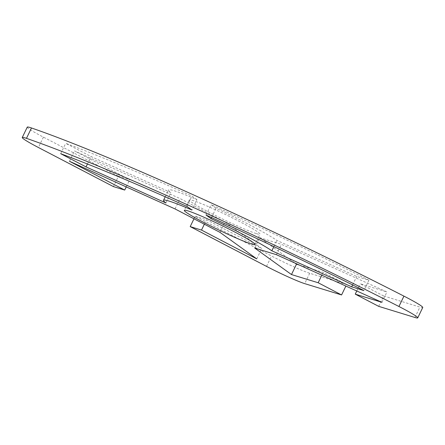 <?xml version="1.0" encoding="UTF-8"?>
<svg xmlns="http://www.w3.org/2000/svg" width="445" height="445" viewBox="0 0 445 445"><rect width="100%" height="100%" fill="white"/><g stroke="black" fill="none" stroke-linecap="round" stroke-linejoin="round"><path stroke-width="0.33" stroke-dasharray="2.23 1.67" d="M256.509 233.664A39.255 2.67 -154.2 0 0 260.008 234.153A39.255 2.67 -154.2 0 0 233.124 218.256A39.255 2.67 -154.2 0 0 192.83 200.478A39.255 2.67 -154.2 0 0 189.331 199.989A39.255 2.67 -154.2 0 0 216.214 215.886A39.255 2.67 -154.2 0 0 256.509 233.664M193.976 218.801L195.21 216.242L271.528 256.014A31.751 2.158 -154.2 0 0 309.72 273.258L346.588 284.578L345.876 286.057M195.21 216.242L206.519 219.713L261.771 248.51L224.981 221.977L180.03 198.553L74.482 150.905L129.734 179.697L118.426 176.22L113.408 186.594M27.262 127.131A31.751 2.158 -154.2 0 0 43.41 137.127L118.426 176.22M378.667 306.344L383.679 295.97L419.919 307.1A31.751 2.158 -154.2 0 0 422.75 307.501M383.679 295.97L360.272 283.771L386.961 291.97L281.412 244.322L259.696 237.652L294.924 263.051M299.413 265.081L323.176 272.379L346.588 284.578M368.938 280.222A323.254 21.989 -154.2 0 0 211.036 204.667L216.031 208.266A62.345 4.239 25.8 0 1 276.857 240.417L356.701 276.462L368.938 280.222L363.927 290.591M196.946 199.655L191.956 196.056A323.254 21.989 -154.2 0 0 65.71 143.329L91.047 156.534L170.897 192.579A62.345 4.239 25.8 0 1 168.544 189.937A62.345 4.239 25.8 0 1 196.946 199.655L191.934 210.023M206.024 215.041L211.036 204.667M211.542 217.549L216.031 208.266M273.864 246.602L276.857 240.417M352.607 284.928L356.701 276.462M186.939 206.424L191.956 196.056M165.879 202.953L170.897 192.579M87.437 164.005L91.047 156.534M60.698 153.697L65.71 143.329M321.818 275.194L323.176 272.379M356.784 290.98L360.272 283.771M381.944 302.339L386.961 291.97M276.401 254.69L281.412 244.322M254.685 248.021L259.696 237.652M69.47 161.274L74.482 150.905M126.247 186.906L129.734 179.697M204.35 224.208L206.519 219.713M256.754 258.879L261.771 248.51M219.964 232.346L224.981 221.977M175.018 208.922L180.03 198.553M309.72 273.258L304.708 283.626M266.516 266.383L271.528 256.014M414.907 317.474L419.919 307.1M43.41 137.127L38.392 147.495M254.996 244.528L260.008 234.153M165.234 196.785L168.544 189.937M189.331 199.989L184.319 210.357"/><path stroke-width="0.67" d="M187.818 210.847A39.255 2.67 25.8 0 1 228.113 228.63A39.255 2.67 25.8 0 1 254.996 244.528A39.255 2.67 25.8 0 1 251.497 244.032A39.255 2.67 25.8 0 1 211.203 226.255A39.255 2.67 25.8 0 1 184.319 210.357A39.255 2.67 25.8 0 1 187.818 210.847M345.876 286.057L341.576 294.952L304.708 283.626A31.751 2.158 25.8 0 1 266.516 266.383L190.199 226.611L193.976 218.801M417.738 317.869L422.75 307.501A31.751 2.158 -154.2 0 0 403.943 296.131A346.344 23.557 -154.2 0 0 31.484 127.982A31.751 2.158 -154.2 0 0 27.262 127.131L22.25 137.499A31.751 2.158 25.8 0 1 26.466 138.351A346.344 23.557 25.8 0 1 398.931 306.499A31.751 2.158 25.8 0 1 417.738 317.869A31.751 2.158 25.8 0 1 414.907 317.474L378.667 306.344L355.255 294.139L356.784 290.98M294.924 263.051L296.487 264.18L299.413 265.081M341.576 294.952L318.164 282.747L291.475 274.554L254.685 248.021L276.401 254.69L381.944 302.339L355.255 294.139M190.199 226.611L201.507 230.082L256.754 258.879L219.964 232.346L175.018 208.922L69.47 161.274L124.717 190.065L113.408 186.594L38.392 147.495A31.751 2.158 25.8 0 1 22.25 137.499M186.939 206.424L191.934 210.023A62.345 4.239 -154.2 0 0 163.526 200.311A62.345 4.239 -154.2 0 0 165.879 202.953L86.035 166.903L60.698 153.697A323.254 21.989 25.8 0 1 186.939 206.424M206.024 215.041A323.254 21.989 25.8 0 1 363.927 290.591L351.689 286.83L271.839 250.785A62.345 4.239 -154.2 0 0 211.019 218.64L206.024 215.041M211.019 218.64L211.542 217.549M271.839 250.785L273.864 246.602M351.689 286.83L352.607 284.928M86.035 166.903L87.437 164.005M291.475 274.554L296.487 264.18M318.164 282.747L321.818 275.194M124.717 190.065L126.247 186.906M201.507 230.082L204.35 224.208M403.943 296.131L398.931 306.499M26.466 138.351L31.484 127.982M163.526 200.311L165.234 196.785"/></g></svg>
